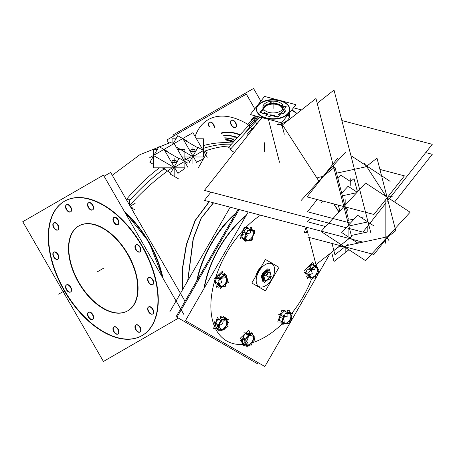 <?xml version="1.0" encoding="UTF-8"?>
<svg xmlns="http://www.w3.org/2000/svg" width="455" height="455" viewBox="0 0 455 455"><rect width="100%" height="100%" fill="white"/><g stroke="black" fill="none" stroke-linecap="round" stroke-linejoin="round"><path stroke-width="0.68" d="M182.95 289.079L182.518 269.053L186.556 244.562L195.263 220.527L209.323 201.707L195.263 220.527L186.556 244.562L182.518 269.053L182.95 289.079M213.384 202.776L201.025 218.303L193.108 238.767L187.688 280.866L193.108 238.767L201.025 218.303L213.384 202.776M164.05 168.907A78.869 45.534 60 0 1 170.585 173.127A78.869 45.534 60 0 0 164.05 168.907A78.869 45.534 60 0 0 162.105 167.827A78.869 45.534 60 0 1 164.05 168.907A159.096 91.859 -60 0 0 129.846 200.354A159.096 91.859 -60 0 1 165.563 167.827A159.096 91.859 -60 0 0 129.846 200.354M177.825 173.201L184.258 168.981L184.258 167.827L184.258 168.981L177.825 173.201M184.867 158.323A80.069 46.228 60 0 1 189.752 161.599A80.069 46.228 60 0 0 184.867 158.323M196.458 162.162L203.021 159.142L203.021 156.992L203.021 159.142L196.458 162.162M235.821 139.395A6.125 3.538 0 0 0 234.678 140.641A6.125 3.538 0 0 1 235.821 139.395M231.578 120.205A4.084 2.355 60 0 1 233.62 120.41A4.084 2.355 60 0 1 236.287 124.005A4.084 2.355 60 0 1 235.662 127.275M235.491 127.36A4.084 2.355 60 0 1 233.62 127.076A4.084 2.355 60 0 1 230.998 123.624A4.084 2.355 60 0 1 231.424 120.308M209.425 122.276A4.084 2.355 60 0 0 209.459 126.666A4.084 2.355 60 0 1 208.987 122.816A4.084 2.355 60 0 1 211.62 122.372A4.084 2.355 60 0 1 214.459 127.952A4.084 2.355 60 0 0 211.62 122.372A4.084 2.355 60 0 0 209.579 122.173M78.937 225.879A48.986 28.284 60 0 1 103.433 228.308A48.986 28.284 60 0 1 135.436 271.476A48.986 28.284 60 0 1 127.923 310.731M127.764 310.822A48.986 28.284 60 0 1 103.433 308.302A48.986 28.284 60 0 1 71.475 265.282A48.986 28.284 60 0 1 78.778 225.97M64.491 201.224A77.566 44.783 -120 0 0 52.803 263.434A77.566 44.783 -120 0 0 103.433 331.632A77.566 44.783 -120 0 0 142.051 335.568M142.216 335.477A77.566 44.783 -120 0 0 154.103 273.324A77.566 44.783 -120 0 0 103.433 204.972A77.566 44.783 -120 0 0 64.65 201.133M92.604 319.325A4.084 2.355 60 0 1 90.733 319.04A4.084 2.355 60 0 1 88.065 315.44A4.084 2.355 60 0 1 88.691 312.17A4.084 2.355 60 0 1 90.733 312.369A4.084 2.355 60 0 1 93.4 315.969A4.084 2.355 60 0 1 92.775 319.239M118.004 333.987A4.084 2.355 60 0 1 116.133 333.703A4.084 2.355 60 0 1 113.466 330.108A4.084 2.355 60 0 1 114.091 326.832A4.084 2.355 60 0 1 116.133 327.037A4.084 2.355 60 0 1 118.8 330.637A4.084 2.355 60 0 1 118.175 333.907M140.004 332.025A4.084 2.355 60 0 1 138.132 331.74A4.084 2.355 60 0 1 135.465 328.14A4.084 2.355 60 0 1 136.09 324.87A4.084 2.355 60 0 1 138.132 325.075A4.084 2.355 60 0 1 140.8 328.669A4.084 2.355 60 0 1 140.174 331.94M152.704 313.956A4.084 2.355 60 0 1 150.832 313.671A4.084 2.355 60 0 1 148.165 310.071A4.084 2.355 60 0 1 148.791 306.801A4.084 2.355 60 0 1 150.832 307.006A4.084 2.355 60 0 1 153.5 310.6A4.084 2.355 60 0 1 152.874 313.87M152.704 284.62A4.084 2.355 60 0 1 150.832 284.335A4.084 2.355 60 0 1 148.165 280.741A4.084 2.355 60 0 1 148.791 277.47A4.084 2.355 60 0 1 150.832 277.669A4.084 2.355 60 0 1 153.5 281.27A4.084 2.355 60 0 1 152.874 284.54M140.004 251.888A4.084 2.355 60 0 1 138.132 251.604A4.084 2.355 60 0 1 135.465 248.003A4.084 2.355 60 0 1 136.09 244.733A4.084 2.355 60 0 1 138.132 244.938A4.084 2.355 60 0 1 140.8 248.532A4.084 2.355 60 0 1 140.174 251.803M118.004 224.52A4.084 2.355 60 0 1 116.133 224.235A4.084 2.355 60 0 1 113.466 220.641A4.084 2.355 60 0 1 114.091 217.365A4.084 2.355 60 0 1 116.133 217.57A4.084 2.355 60 0 1 118.8 221.164A4.084 2.355 60 0 1 118.175 224.44M92.604 209.852A4.084 2.355 60 0 1 90.733 209.567A4.084 2.355 60 0 1 88.065 205.973A4.084 2.355 60 0 1 88.691 202.702A4.084 2.355 60 0 1 90.733 202.902A4.084 2.355 60 0 1 93.4 206.502A4.084 2.355 60 0 1 92.775 209.772M70.605 211.82A4.084 2.355 60 0 1 68.733 211.535A4.084 2.355 60 0 1 66.066 207.935A4.084 2.355 60 0 1 66.692 204.665A4.084 2.355 60 0 1 68.733 204.869A4.084 2.355 60 0 1 71.401 208.464A4.084 2.355 60 0 1 70.775 211.74M57.904 229.889A4.084 2.355 60 0 1 56.033 229.604A4.084 2.355 60 0 1 53.366 226.004A4.084 2.355 60 0 1 53.991 222.734A4.084 2.355 60 0 1 56.033 222.939A4.084 2.355 60 0 1 58.701 226.533A4.084 2.355 60 0 1 58.075 229.809M57.904 259.219A4.084 2.355 60 0 1 56.033 258.935A4.084 2.355 60 0 1 53.366 255.34A4.084 2.355 60 0 1 53.991 252.07A4.084 2.355 60 0 1 56.033 252.269A4.084 2.355 60 0 1 58.701 255.869A4.084 2.355 60 0 1 58.075 259.14M70.605 291.956A4.084 2.355 60 0 1 68.733 291.672A4.084 2.355 60 0 1 66.066 288.072A4.084 2.355 60 0 1 66.692 284.802A4.084 2.355 60 0 1 68.733 285.006A4.084 2.355 60 0 1 71.401 288.601A4.084 2.355 60 0 1 70.775 291.871M183.348 139.452L197.743 147.761L183.348 139.452M195.087 150.81A2.167 1.251 180 0 1 193.75 151.964A2.167 1.251 180 0 1 191.384 151.691A2.167 1.251 180 0 1 190.747 150.81M190.776 150.622A2.167 1.251 180 0 1 192.237 149.621A2.167 1.251 180 0 1 194.45 149.923A2.167 1.251 180 0 1 195.064 150.622M164.602 150.292L178.98 158.59L164.602 150.292M172.013 161.457A2.167 1.251 180 0 1 173.474 160.45A2.167 1.251 180 0 1 175.687 160.757A2.167 1.251 180 0 1 176.301 161.457M176.324 161.639A2.167 1.251 180 0 1 174.987 162.799A2.167 1.251 180 0 1 172.621 162.526A2.167 1.251 180 0 1 171.984 161.639M279.797 105.668A9.555 5.517 0 0 0 269.764 104.445A9.555 5.517 0 0 1 282.629 109.166A9.555 5.517 0 0 0 279.865 105.708M266.351 105.708A9.555 5.517 0 0 0 263.587 109.166A9.555 5.517 0 0 1 269.764 104.445A9.555 5.517 0 0 0 266.42 105.668M264.514 151.293L264.514 142.756L264.514 151.293M351.311 235.48L367.208 232.05L367.208 226.715L367.208 232.05L351.311 235.48M256.523 109.609A16.585 9.578 0 0 0 278.915 118.579A16.585 9.578 0 0 0 289.693 109.609M289.687 109.393A16.585 9.578 0 0 0 267.301 100.64A16.585 9.578 0 0 0 256.529 109.393M289.693 112.612L289.693 115.445A16.585 9.578 180 0 1 279.142 124.363A16.585 9.578 180 0 0 289.232 113.198M283.692 113.392L285.234 111.441L283.692 113.392M281.298 113.124L283.266 113.642L281.298 113.124A10.203 5.892 180 0 1 279.188 114.341A10.203 5.892 180 0 0 281.298 113.124M275.559 116.69L279.444 115.854L275.559 116.69M274.598 115.439L275.218 116.406L274.598 115.439A10.203 5.892 180 0 1 270.924 115.365L270.173 116.309L270.924 115.365A10.203 5.892 180 0 0 274.598 115.439M266.038 115.581L269.747 116.56L266.038 115.581M266.767 114.228A10.203 5.892 180 0 1 264.514 112.789L262.427 113.238L264.514 112.789A10.203 5.892 180 0 0 266.767 114.228M260.789 110.946L262.086 112.948L260.789 110.946M263.149 108.324A10.203 5.892 180 0 1 269.536 104.093A10.203 5.892 180 0 1 283.067 108.324A10.203 5.892 180 0 0 269.536 104.093A10.203 5.892 180 0 0 263.149 108.324M283.317 109.609A10.203 5.892 180 0 1 283.232 110.349M296.705 113.682A29.598 17.085 0 0 0 291.587 110.212A29.598 17.085 0 0 1 296.705 113.682M262.791 279.598A5.153 2.975 -60 0 1 262.057 275.497A5.153 2.975 -60 0 1 265.345 271.004A5.153 2.975 -60 0 0 262.012 275.65A5.153 2.975 -60 0 0 262.962 279.688M266.624 270.498A5.153 2.975 -60 0 1 267.944 270.668A5.153 2.975 -60 0 0 266.624 270.498M203.959 288.595A77.566 44.783 -60 0 1 246.326 215.221A77.566 44.783 120 0 0 203.959 288.595A77.566 44.783 -60 0 1 246.326 215.221A77.566 44.783 120 0 0 203.959 288.595M263.519 279.802L262.495 279.211L263.519 279.802M264.918 280.024L266.863 280.2L270.014 276.282L270.014 272.926L270.014 276.282L266.863 280.2L264.918 280.024M241.918 237.311L242.674 232.613L241.918 237.311L244.773 238.96L241.918 237.311M243.692 230.998L246.929 227.887L243.692 230.998M250.227 229.343L250.534 229.519L250.227 229.343M217.547 284.966L218.667 285.615L217.547 284.966M215.238 281.861L217.012 276.754L215.238 281.861M218.155 275.815L221.466 273.677L224.281 275.303L221.466 273.677L218.155 275.815M216.603 328.146L216.318 327.327L216.603 328.146L217.996 328.948L216.603 328.146M215.34 323.932L217.752 319.404L215.34 323.932M220.516 317.886L222.41 317.237L225.333 318.927L222.41 317.237L220.516 317.886M225.862 319.62L225.612 319.148L225.862 319.62M242.413 342.911L242.236 339.578L242.413 342.911L245.455 344.668L242.413 342.911M242.828 337.121L245.7 333.276L242.828 337.121M246.866 333.134L249.715 333.14L250.984 333.868L249.715 333.14L246.866 333.134M245.74 344.753L246.223 344.816L245.74 344.753M279.472 320.331L280.235 315.628L279.472 320.331L282.327 321.981L279.472 320.331M280.485 314.752L284.403 310.987L280.485 314.752M287.787 312.358L288.095 312.534L287.787 312.358M308.223 275.986L309.343 276.634L308.223 275.986M305.828 273.119L307.256 269.007L305.828 273.119M308.826 266.835L312.141 264.696L314.957 266.323L312.141 264.696L308.826 266.835M307.279 232.425L306.755 230.912L307.722 232.681L307.279 232.425M306.016 228.211L306.386 227.511L306.016 228.211M169.886 311.698L230.219 207.201M182.734 289.448L182.227 269.406L186.254 244.796L194.99 220.612L209.107 201.65M187.875 280.542L193.381 238.517L201.275 218.212L213.549 202.816M126.319 199.586A159.096 97.444 -63.2 0 1 159.46 167.827M203.63 145.492A159.096 97.444 -63.2 0 1 232.46 143.052M129.846 205.256A159.096 85.91 -57 0 1 172.218 167.827M184.867 160.097A159.096 85.91 -57 0 1 190.821 156.992M204.568 151.174A159.096 85.91 -57 0 1 229.786 145.958M237.248 137.842L233.961 137.842L233.961 141.414M236.566 138.582A6.125 3.538 0 0 0 234.462 140.874M233.87 141.516A55.152 31.844 -120 0 0 225.674 139.349M226.271 140.072L233.222 142.222A55.772 32.197 -120 0 0 226.118 139.998M233.961 139.423A55.169 31.85 -120 0 0 224.639 137.842A55.163 31.85 -120 0 1 233.961 139.435A55.163 31.85 -120 0 0 224.639 137.848M233.961 139.81A55.112 31.822 -120 0 0 224.821 138.11A55.112 31.816 60 0 1 233.961 139.804A55.112 31.816 60 0 0 224.821 138.11M240.103 134.737A58.849 33.977 -120 0 0 221.301 132.974M237.385 137.694A55.948 32.299 -120 0 0 223.365 135.988M168.543 142.79L166.911 139.964L246.32 94.117L254.794 108.796M173.492 136.164L172.855 135.061L253.537 88.475L260.846 101.135M232.977 127.053A4.084 2.355 -120 0 0 235.337 127.463A4.084 2.355 -120 0 0 235.9 123.982A4.084 2.355 -120 0 0 232.977 120.427M233.62 120.802A4.084 2.355 -120 0 0 231.254 120.393A4.084 2.355 -120 0 0 230.696 123.874A4.084 2.355 -120 0 0 233.62 127.428M214.186 127.554A4.084 2.355 -120 0 0 210.978 122.395M211.62 122.765A4.084 2.355 -120 0 0 209.255 122.355A4.084 2.355 -120 0 0 209.152 126.877M100.936 307.153A48.986 28.284 -120 0 0 127.605 310.913A48.986 28.284 -120 0 0 134.68 270.259A48.986 28.284 -120 0 0 100.936 227.312M105.287 229.826A48.986 28.284 -120 0 0 78.618 226.067A48.986 28.284 -120 0 0 71.537 266.721A48.986 28.284 -120 0 0 105.287 309.667M178.485 318.136L103.433 361.469L22.75 221.721L103.433 175.141L184.116 314.883M106.555 333.686A77.566 44.783 60 0 1 53.121 265.692A77.566 44.783 60 0 1 64.326 201.315A77.566 44.783 60 0 1 106.555 207.27M124.522 211.672A77.566 44.783 60 0 1 163.021 278.352M99.668 203.294A77.566 44.783 60 0 1 153.096 271.288A77.566 44.783 60 0 1 141.892 335.665A77.566 44.783 60 0 1 99.668 329.71M104.07 176.244L110.65 172.445L185.02 301.261M90.084 312.392A4.084 2.355 60 0 1 93.008 315.946A4.084 2.355 60 0 1 92.45 319.427A4.084 2.355 60 0 1 90.084 319.018M90.733 319.387A4.084 2.355 60 0 1 87.809 315.833A4.084 2.355 60 0 1 88.367 312.358A4.084 2.355 60 0 1 90.733 312.767M115.49 327.06A4.084 2.355 60 0 1 118.414 330.614A4.084 2.355 60 0 1 117.851 334.089A4.084 2.355 60 0 1 115.49 333.686M116.133 334.055A4.084 2.355 60 0 1 113.21 330.501A4.084 2.355 60 0 1 113.767 327.02A4.084 2.355 60 0 1 116.133 327.429M137.49 325.092A4.084 2.355 60 0 1 140.407 328.647A4.084 2.355 60 0 1 139.85 332.127A4.084 2.355 60 0 1 137.49 331.718M138.132 332.087A4.084 2.355 60 0 1 135.209 328.538A4.084 2.355 60 0 1 135.766 325.058A4.084 2.355 60 0 1 138.132 325.467M150.19 307.023A4.084 2.355 60 0 1 153.113 310.577A4.084 2.355 60 0 1 152.55 314.058A4.084 2.355 60 0 1 150.19 313.649M150.832 314.018A4.084 2.355 60 0 1 147.909 310.469A4.084 2.355 60 0 1 148.466 306.988A4.084 2.355 60 0 1 150.832 307.398M150.19 277.692A4.084 2.355 60 0 1 153.113 281.247A4.084 2.355 60 0 1 152.55 284.728A4.084 2.355 60 0 1 150.19 284.318M150.832 284.688A4.084 2.355 60 0 1 147.909 281.133A4.084 2.355 60 0 1 148.466 277.658A4.084 2.355 60 0 1 150.832 278.062M137.49 244.955A4.084 2.355 60 0 1 140.407 248.51A4.084 2.355 60 0 1 139.85 251.99A4.084 2.355 60 0 1 137.49 251.581M138.132 251.956A4.084 2.355 60 0 1 135.209 248.402A4.084 2.355 60 0 1 135.766 244.921A4.084 2.355 60 0 1 138.132 245.33M115.49 217.592A4.084 2.355 60 0 1 118.414 221.147A4.084 2.355 60 0 1 117.851 224.622A4.084 2.355 60 0 1 115.49 224.213M116.133 224.588A4.084 2.355 60 0 1 113.21 221.033A4.084 2.355 60 0 1 113.767 217.553A4.084 2.355 60 0 1 116.133 217.962M90.084 202.924A4.084 2.355 60 0 1 93.008 206.479A4.084 2.355 60 0 1 92.45 209.96A4.084 2.355 60 0 1 90.084 209.55M90.733 209.92A4.084 2.355 60 0 1 87.809 206.365A4.084 2.355 60 0 1 88.367 202.89A4.084 2.355 60 0 1 90.733 203.3M68.085 204.892A4.084 2.355 60 0 1 71.008 208.447A4.084 2.355 60 0 1 70.451 211.922A4.084 2.355 60 0 1 68.085 211.512M68.733 211.888A4.084 2.355 60 0 1 65.81 208.333A4.084 2.355 60 0 1 66.367 204.852A4.084 2.355 60 0 1 68.733 205.262M55.385 222.961A4.084 2.355 60 0 1 58.308 226.516A4.084 2.355 60 0 1 57.751 229.991A4.084 2.355 60 0 1 55.385 229.582M56.033 229.957A4.084 2.355 60 0 1 53.11 226.402A4.084 2.355 60 0 1 53.667 222.922A4.084 2.355 60 0 1 56.033 223.331M55.385 252.292A4.084 2.355 60 0 1 58.308 255.846A4.084 2.355 60 0 1 57.751 259.327A4.084 2.355 60 0 1 55.385 258.918M56.033 259.287A4.084 2.355 60 0 1 53.11 255.733A4.084 2.355 60 0 1 53.667 252.252A4.084 2.355 60 0 1 56.033 252.661M68.085 285.023A4.084 2.355 60 0 1 71.008 288.578A4.084 2.355 60 0 1 70.451 292.059A4.084 2.355 60 0 1 68.085 291.649M68.733 292.025A4.084 2.355 60 0 1 65.81 288.47A4.084 2.355 60 0 1 66.367 284.989A4.084 2.355 60 0 1 68.733 285.399M256.762 363.329L176.079 316.748L238.124 209.283L176.079 316.748L256.762 363.329M236.1 212.786A77.566 44.783 120 0 0 196.736 280.962M230.162 207.298L229.82 207.099M182.722 138.565L192.92 132.678L207.179 157.373M198.397 167.673L207.088 152.63L197.97 147.363L189.286 162.412M149.792 157.572L182.813 138.53L196.628 162.452M186.88 140.959L182.887 138.656M182.739 138.57L177.763 135.698L172.786 144.32M196.452 138.792L203.63 138.792L203.63 156.992L181.926 156.992M175.977 138.792L172.104 138.792L172.104 144.713M194.097 149.382A2.167 1.251 180 0 1 195.087 150.434A2.167 1.251 180 0 1 193.534 151.634A2.167 1.251 180 0 1 191.1 151.117M191.737 151.487A2.167 1.251 180 0 1 190.747 150.434A2.167 1.251 180 0 1 192.306 149.234A2.167 1.251 180 0 1 194.74 149.752M187.966 167.451L174.157 143.53M178.775 179.003L170.09 173.986L179.207 158.198L187.892 163.214M164.05 149.342L178.314 174.043M167.685 151.543L164.141 149.502M163.959 149.394L159 146.533L149.883 162.321L153.341 164.318M157.214 149.627L153.341 149.627L153.341 167.827L184.867 167.827L184.867 149.627L177.677 149.627M175.334 160.217A2.167 1.251 180 0 1 176.324 161.269A2.167 1.251 180 0 1 174.771 162.469A2.167 1.251 180 0 1 172.337 161.952M172.974 162.321A2.167 1.251 180 0 1 171.984 161.269A2.167 1.251 180 0 1 173.543 160.069A2.167 1.251 180 0 1 175.977 160.587M130.039 206.03L132.143 207.719M132.382 207.855L130.448 206.741M126.399 199.722L129.846 199.722L129.846 205.694M282.47 109.388A9.362 5.403 0 0 0 279.728 105.634A9.362 5.403 0 0 0 269.286 104.519M270.145 102.517L286.292 106.766L278.039 117.219L269.263 114.91M262.905 108.682L259.924 112.453L267.671 114.495M234.359 152.453L230.048 149.627L259.959 117.094M251.86 120.126L251.621 119.21L255.511 116.15M279.495 162.247L268.416 119.318M230.81 148.791L228.546 147.306L257.035 116.321M270.145 101.402A10.203 5.892 0 0 0 262.905 107.044A10.203 5.892 0 0 0 277.277 112.419M276.077 112.681A10.203 5.892 0 0 0 283.317 107.044A10.203 5.892 0 0 0 268.939 101.664M270.077 104.337A9.362 5.403 0 0 0 266.488 105.634A9.362 5.403 0 0 0 263.781 108.984M210.932 192.129L204.397 200.41L362.936 242.123M425.715 152.596L432.25 154.313L394.576 202.043M277.931 118.34A16.585 9.578 0 0 0 289.693 109.177A16.585 9.578 0 0 0 266.334 100.436M280.712 100.669L295.955 104.678L281.651 122.799L250.261 114.541L264.565 96.42L279.245 100.282M268.285 100.015A16.585 9.578 0 0 0 256.523 109.177A16.585 9.578 0 0 0 279.882 117.919M261.875 117.595L204.397 190.412L362.936 232.124L385.652 203.345M293.486 107.807L301.494 109.911M341.864 120.535L432.25 144.315L386.653 202.077M296.927 113.505A29.598 17.085 0 0 0 291.803 109.939M317.209 103.302L334.004 90.073L362.914 202.111M331.644 252.32L334.004 261.488L348.911 249.749M363.107 202.867L370.768 232.545M373.561 225.68L357.647 215.243L341.733 232.55L357.647 242.987L359.319 241.173M308.934 237.374L315.975 264.656L351.601 236.606L315.975 98.513L282.117 125.171M308.376 235.218L306.312 227.227M284.005 126.865A6.125 3.538 0 0 0 277.527 124.329M283.266 113.505L285.427 110.758M281.571 112.47A10.203 5.892 180 0 1 279.091 113.949M284.318 134.219L281.355 122.719M275.059 114.961A10.203 5.892 180 0 1 270.469 114.865M269.747 116.423L271.117 114.688M254.055 119.551L256.893 123.902M267.216 113.659L265.845 115.399M267.404 114.063A10.203 5.892 180 0 1 264.27 112.123M252.718 129.192L249.243 126.917L258.605 116.736M250.011 126.081L247.742 124.596L255.682 115.968M263.144 110.44A10.203 5.892 180 0 1 262.905 109.177M263.07 108.108A10.203 5.892 180 0 1 273.108 103.285A10.203 5.892 180 0 1 283.146 108.108M283.317 109.177A10.203 5.892 180 0 1 282.902 110.838M290.381 118.658L287.907 114.876M307.062 236.884L373.947 254.481L387.734 237.01M301.039 200.57L345.578 152.129M350.924 155.638L390.117 181.34M367.475 166.661A1.223 0.705 0 0 0 365.649 166.183M366.861 166.092L376.996 158.107L395.731 230.719L386.386 238.079M386.483 196.736A1.223 0.705 0 0 0 386.653 196.372A1.223 0.705 0 0 0 386.483 196.014M365.592 260.687L410.131 212.246L365.592 183.035L321.054 231.476L365.592 260.687M345.299 246.582A0.409 0.313 147.1 0 0 345.766 246.542M321.48 177.587L334.937 166.996L348.393 219.145M350.486 181.494L354.053 178.684L357.459 191.879M341.699 193.199L348.069 186.266L357.147 192.22M310.287 218.269L307.512 221.784L325.592 226.544M317.175 199.546L307.512 211.785L350.441 223.081M337.906 178.508L340.92 175.226L350.464 181.488M337.542 158.272L307.062 196.884L373.947 214.481L404.427 175.869L379.914 169.419M366.588 165.91L366.963 166.007M332.025 243.453L334.937 254.737L348.393 244.147M321.48 202.589L323.3 201.155M339.851 211.035L338.321 205.108M263.047 279.757A5.164 2.98 -60 0 1 262.381 275.423A5.164 2.98 -60 0 1 265.965 270.952M266.675 270.685A5.164 2.98 -60 0 1 267.921 270.691M265.424 259.469L279.012 267.318L265.424 290.859L251.831 283.01L265.424 259.469M264.844 264.861A13.059 7.536 -60 0 1 274.655 269.832A13.059 7.536 -60 0 1 264.844 286.138M259.93 268.979A13.269 7.661 120 0 0 257.32 273.5M257.382 273.398A13.269 7.661 -60 0 1 259.868 269.087M258.861 287.071A13.69 7.906 -60 0 1 257.24 286.132M255.767 276.191A13.69 7.906 -60 0 1 261.483 266.289M270.827 262.592A13.69 7.906 -60 0 1 272.454 263.53M248.22 211.939L185.435 320.678L264.844 366.525L289.954 323.027M330.057 253.566L318.881 272.926M318.341 273.864L290.284 322.453M239.125 209.545L176.95 317.243L257.627 363.829L258.264 362.726L257.627 363.829L176.95 317.243L239.125 209.545M265.999 285.473A13.059 7.536 -60 0 1 256.188 280.496A13.059 7.536 -60 0 1 265.999 264.19M204.369 287.89A77.566 44.783 -60 0 1 245.916 215.932M263.803 280.866L262.899 281.662L262.211 279.08M266.857 279.848L267.21 281.167L262.279 279.438M263.564 274.985L264.964 280.206L262.421 279.814M263.217 278.329L262.148 279.273L261.204 275.747L262.273 274.797M266.602 270.401L267.62 274.2L262.535 276.282M265.737 271.834L265.618 271.385M265.453 270.765L261.921 273.893L262.211 274.962M270.008 271.726L270.361 273.046L265.43 271.317M268.376 270.287L267.944 268.666L265.356 270.958M270.315 273.034L271.265 276.572L270.156 276.395M270.014 275.872L270.765 278.682L265.686 280.763M266.317 280.854L264.281 282.657L262.393 275.599L269.451 269.337L271.243 276.486M271.163 276.555L270.384 277.249M251.518 228.928L251.962 227.654L250.17 227.654M247.554 227.648L244.107 227.648L240.172 238.989L243.277 238.994M248.493 240.678L242.754 237.954M245.626 236.492L244.909 236.481A6.222 3.595 120 0 0 244.887 238.63M245.831 237.959A5.318 3.071 120 0 0 247.133 240.058M246.65 240.422L246.343 240.649A6.222 3.595 120 0 1 245.927 240.422M240.473 235.866L244.511 240.371L247.383 235.121L243.351 230.617M247.037 233.603A5.318 3.071 120 0 0 246.65 234.297M245.552 236.702L244.87 236.714A6.222 3.595 120 0 1 247.315 231.623M250.153 227.204L250.358 233.028L242.731 234.342L242.623 231.117M252.15 230.253L252.189 229.678A6.222 3.595 120 0 0 248.879 230.247M251.78 230.554A5.318 3.071 120 0 0 250.273 230.674M253.378 231.134L247.782 228.512L245.837 227.085M253.236 234.188A5.318 3.071 120 0 0 252.474 230.912M252.024 230.253L252.053 229.616A6.222 3.595 120 0 1 252.906 230.253M252.679 236.475L254.806 232.596L253.992 231.692M253.714 231.379L253.298 230.912M252.189 229.678L250.768 228.091M250.682 238.852A5.318 3.071 120 0 0 253.264 233.995M252.633 236.617L252.747 239.95L245.126 241.258M246.439 240.422L246.206 240.587A6.222 3.595 120 0 0 248.8 240.422M247.014 240.007A5.318 3.071 120 0 0 250.83 238.704M254.299 231.811L254.84 230.253L247.793 230.247L244.267 240.416L251.308 240.428L254.288 231.84M223.013 273.387L222.29 271.299L213.952 279.319L215.545 283.92M217.752 286.36L216.722 287.344L216 285.251M225.236 284.039L225.799 286.223L217.973 287.224M219.509 285.666L218.918 285.99A6.222 3.595 120 0 0 219.856 286.673M220.43 285.996A5.318 3.071 120 0 0 223.314 285.495M221.005 287.338L220.066 285.131L214.834 281.588M219.253 283.647A5.318 3.071 120 0 0 219.412 284.693M219.555 285.803L219.02 286.11A6.222 3.595 120 0 1 218.372 282.367M219.446 275.178L221.608 282.487L215.943 285.279M222.74 276.788L222.472 276.151A6.222 3.595 120 0 0 218.997 280.382M221.5 278.244A5.318 3.071 120 0 0 220.664 279.302M224.19 273.239L225.35 277.749L217.524 278.756L216.614 275.212M226.317 276.532L226.362 276.276A6.222 3.595 120 0 0 226.141 276.031M226.192 277.197A5.318 3.071 120 0 0 225.032 276.515M222.592 276.93L222.29 276.27A6.222 3.595 120 0 1 224.082 275.497M221.158 273.125L226.391 276.668L227.307 278.858M226.334 281.452A5.318 3.071 120 0 0 226.107 277.095M226.237 276.31L226.26 276.157A6.222 3.595 120 0 1 227.039 278.636M226.971 277.726L228.382 282.492L225.088 284.113M226.715 276.856L226.22 275.184M223.155 285.598A5.318 3.071 120 0 0 226.408 281.247M223.701 285.45A6.222 3.595 120 0 0 224.349 284.824M225.487 274.143L218.013 281.332L220.499 288.527L227.978 281.338L225.487 274.143M222.529 317.021L217.547 317.016L213.611 328.356L216.199 328.362M223.837 317.021L225.401 317.027L225.049 318.051M227.113 323.13L228.177 326.212L224.002 328.669M222.176 329.426A5.318 3.071 120 0 0 225.873 325.877M221.665 330.017A6.222 3.595 120 0 0 222.239 329.79M224.833 327.936L221.721 330.694L219.014 329.79M217.843 329.397L215.806 328.715M220.948 329.534A5.318 3.071 120 0 0 222.33 329.375M219.367 329.79A6.222 3.595 120 0 0 221.847 329.955M216.256 323.482L221.397 329.312L218.724 330.626M219.987 323.215L219.412 322.913A6.222 3.595 120 0 0 218.326 327.998M219.418 325.496A5.318 3.071 120 0 0 219.253 326.878M220.3 317.266L222.512 323.67L216.199 327.401L213.987 320.991M223.758 319.62L223.615 318.983A6.222 3.595 120 0 0 222.319 319.615M222.239 320.911A5.318 3.071 120 0 0 221.721 321.378M219.907 323.437L219.287 323.141A6.222 3.595 120 0 1 220.76 320.991M217.331 319.262L223.246 321.247L226.357 318.489L224.616 317.909M222.307 317.129L220.442 316.504M226.601 321.355A5.318 3.071 120 0 0 224.81 319.865M223.581 319.62L223.433 319.046A6.222 3.595 120 0 1 226.345 319.62M223.439 316.572L228.586 322.402L227.056 323.158M225.771 326.07A5.318 3.071 120 0 0 226.55 321.213M221.238 319.615L217.706 329.79L224.753 329.795L228.279 319.62L221.238 319.615M249.823 332.827L248.845 330.006L240.513 338.019L242.367 343.4M242.521 343.843L243.283 346.045L244.079 345.282M252.61 334.476L255.187 337.923L253.19 339.982M251.666 333.214L250.699 331.917M251.569 342.564A5.318 3.071 120 0 0 253.316 337.536M253.6 337.337A6.222 3.595 120 0 0 253.583 336.893M253.754 338.384L251.382 345.117L249.636 344.89M247.816 344.901A5.318 3.071 120 0 0 251.7 342.387M250.256 344.156A6.222 3.595 120 0 0 250.91 343.531M242.447 343.821L249.858 346.084L249.613 344.771M245.41 342.456L244.801 342.57A6.222 3.595 120 0 0 246.417 345.379M246.337 344.134A5.318 3.071 120 0 0 247.952 344.901M243.135 336.802L247.622 342.803L244.58 345.948L243.146 344.037M240.092 339.948L242.27 342.86M247.366 337.348L246.855 336.888A6.222 3.595 120 0 0 245.552 339.089M246.189 340.09A5.318 3.071 120 0 0 246.018 340.659M245.467 342.632L244.813 342.774A6.222 3.595 120 0 1 244.926 341.068M241.525 339.487L247.213 340.221L249.585 333.487L243.897 332.753M250.244 335.386A5.318 3.071 120 0 0 248.532 336.473M247.196 337.508L246.701 337.092A6.222 3.595 120 0 1 250.637 334.203M245.837 334.038L253.247 336.302L252.832 334.05M253.327 337.712A5.318 3.071 120 0 0 252.957 336.217M253.594 337.098A6.222 3.595 120 0 0 252.701 334.732M244.568 340.033L247.059 347.233L254.533 340.044L252.047 332.844L244.568 340.033M285.114 310.668L281.662 310.663L277.726 322.009L280.155 322.009M287.731 310.674L289.517 310.674L288.942 312.34M291.007 314.496L284.352 310.958M290.79 317.209A5.318 3.071 120 0 0 290.159 314.047M289.579 313.267L289.607 312.63A6.222 3.595 120 0 1 290.461 313.267M287.782 312.21L290.83 312.557L291.666 319.945L290.193 319.78M288.237 321.867A5.318 3.071 120 0 0 290.825 317.01M282.68 324.278L285.655 323.767M286.019 323.704L290.307 322.97L290.188 319.632M283.994 323.437L283.766 323.602A6.222 3.595 120 0 0 286.354 323.442M284.574 323.022A5.318 3.071 120 0 0 288.39 321.725M279.319 320.4L285.973 323.937L286.047 323.545M283.186 319.512L282.464 319.501A6.222 3.595 120 0 0 282.441 321.651M283.88 322.43A5.318 3.071 120 0 0 284.688 323.078M284.204 323.437L283.903 323.664A6.222 3.595 120 0 1 283.488 323.437M279.569 321.947L284.244 322.47L283.408 315.082L278.733 314.553M284.591 316.617A5.318 3.071 120 0 0 283.778 318.329M283.112 319.717L282.43 319.728A6.222 3.595 120 0 1 284.875 314.644M280.291 317.357L287.913 316.049L287.714 310.225M289.71 313.267L289.75 312.693A6.222 3.595 120 0 0 286.44 313.267M289.226 313.552A5.318 3.071 120 0 0 287.833 313.688M281.827 323.437L288.868 323.442L292.4 313.273L285.353 313.262L281.827 323.437M306.676 276.27L307.398 278.363L308.086 277.698M306.215 274.939L304.628 270.333L312.966 262.319L313.785 264.702M307.21 269.201L314.65 269.656L315.855 264.827M316.993 267.551L317.038 267.29A6.222 3.595 120 0 0 316.816 267.051M316.868 268.211A5.318 3.071 120 0 0 315.184 267.517M313.262 267.95L312.96 267.29A6.222 3.595 120 0 1 314.752 266.516M310.856 264.105L314.337 265.589L318.978 269.934L317.852 269.451M317.01 272.471A5.318 3.071 120 0 0 316.782 268.114M316.913 267.324L316.936 267.17A6.222 3.595 120 0 1 317.715 269.65M315.855 275.087L319.052 273.512L317.647 268.746M317.385 267.876L316.896 266.203L316.578 266.357M313.831 276.617A5.318 3.071 120 0 0 317.078 272.266M314.377 276.469A6.222 3.595 120 0 0 315.025 275.844M307.66 277.675L315.099 278.124L315.872 275.03M310.185 276.685L309.593 277.01A6.222 3.595 120 0 0 310.532 277.692M311.237 277.072A5.318 3.071 120 0 0 313.984 276.515M312.653 278.397L308.012 274.052L304.531 272.568M309.929 274.666A5.318 3.071 120 0 0 310.287 276.179M310.23 276.816L309.69 277.129A6.222 3.595 120 0 1 309.047 273.381M306.619 276.299L312.284 273.506L310.122 266.198M313.415 267.807L313.148 267.17A6.222 3.595 120 0 0 309.673 271.402M311.971 269.491A5.318 3.071 120 0 0 311.339 270.321M312.511 278.261L318.648 272.357L316.162 265.163L308.689 272.352L311.174 279.546L312.46 278.312M307.335 232.642L304.287 232.642L306.175 227.187M307.239 230.804L305.885 231.106M307.859 233.21L306.187 231.39M246.314 131.933L245.899 131.66L249.88 127.332M248.413 134.646L247.401 133.98L262.347 117.72M203.63 148.273A159.096 91.859 -60 0 1 231.385 144.218A159.096 91.859 -60 0 0 203.63 148.273A159.096 91.859 -60 0 1 231.385 144.218M233.637 141.767A55.112 31.816 -120 0 0 225.873 139.639A55.112 31.816 -120 0 1 233.637 141.767M237.624 137.433A55.999 32.333 -120 0 0 223.251 135.823A55.999 32.333 -120 0 1 237.624 137.433M246.32 123.476A76.338 44.072 -120 0 0 195.121 136.494A76.338 44.072 -120 0 1 246.32 123.476A76.338 44.072 -120 0 1 247.907 124.42A76.338 44.072 -120 0 0 246.32 123.476M233.62 120.41A4.084 2.355 60 0 1 236.509 125.409A4.084 2.355 60 0 1 233.62 127.076A4.084 2.355 60 0 1 230.731 122.076A4.084 2.355 60 0 1 233.62 120.41M221.562 133.355A58.399 33.715 60 0 1 239.87 134.987A58.399 33.715 60 0 0 221.562 133.355M103.433 204.972A77.566 44.783 -120 0 0 48.588 236.64A77.566 44.783 -120 0 0 103.433 331.632A77.566 44.783 -120 0 0 158.277 299.97A77.566 44.783 -120 0 0 103.433 204.972M90.733 312.369A4.084 2.355 60 0 1 93.616 317.374A4.084 2.355 60 0 1 90.733 319.04A4.084 2.355 60 0 1 87.843 314.035A4.084 2.355 60 0 1 90.733 312.369M116.133 327.037A4.084 2.355 60 0 1 119.022 332.036A4.084 2.355 60 0 1 116.133 333.703A4.084 2.355 60 0 1 113.249 328.703A4.084 2.355 60 0 1 116.133 327.037M138.132 325.075A4.084 2.355 60 0 1 141.016 330.074A4.084 2.355 60 0 1 138.132 331.74A4.084 2.355 60 0 1 135.243 326.741A4.084 2.355 60 0 1 138.132 325.075M150.832 307.006A4.084 2.355 60 0 1 153.722 312.005A4.084 2.355 60 0 1 150.832 313.671A4.084 2.355 60 0 1 147.949 308.672A4.084 2.355 60 0 1 150.832 307.006M150.832 277.669A4.084 2.355 60 0 1 153.722 282.669A4.084 2.355 60 0 1 150.832 284.335A4.084 2.355 60 0 1 147.949 279.336A4.084 2.355 60 0 1 150.832 277.669M138.132 244.938A4.084 2.355 60 0 1 141.016 249.937A4.084 2.355 60 0 1 138.132 251.604A4.084 2.355 60 0 1 135.243 246.604A4.084 2.355 60 0 1 138.132 244.938M116.133 217.57A4.084 2.355 60 0 1 119.022 222.569A4.084 2.355 60 0 1 116.133 224.235A4.084 2.355 60 0 1 113.249 219.236A4.084 2.355 60 0 1 116.133 217.57M90.733 202.902A4.084 2.355 60 0 1 93.616 207.901A4.084 2.355 60 0 1 90.733 209.567A4.084 2.355 60 0 1 87.843 204.568A4.084 2.355 60 0 1 90.733 202.902M68.733 204.869A4.084 2.355 60 0 1 71.617 209.869A4.084 2.355 60 0 1 68.733 211.535A4.084 2.355 60 0 1 65.844 206.536A4.084 2.355 60 0 1 68.733 204.869M56.033 222.939A4.084 2.355 60 0 1 58.917 227.938A4.084 2.355 60 0 1 56.033 229.604A4.084 2.355 60 0 1 53.144 224.605A4.084 2.355 60 0 1 56.033 222.939M56.033 252.269A4.084 2.355 60 0 1 58.917 257.268A4.084 2.355 60 0 1 56.033 258.935A4.084 2.355 60 0 1 53.144 253.935A4.084 2.355 60 0 1 56.033 252.269M68.733 285.006A4.084 2.355 60 0 1 71.617 290.006A4.084 2.355 60 0 1 68.733 291.672A4.084 2.355 60 0 1 65.844 286.673A4.084 2.355 60 0 1 68.733 285.006M103.433 228.308A48.986 28.284 60 0 1 138.07 288.305A48.986 28.284 60 0 1 103.433 308.302A48.986 28.284 60 0 1 68.79 248.305A48.986 28.284 60 0 1 103.433 228.308M162.446 277.357A77.566 44.783 -120 0 0 125.102 212.667A77.566 44.783 -120 0 1 162.446 277.357M235.542 213.753A77.566 44.783 120 0 0 197.299 279.996A77.566 44.783 120 0 1 235.542 213.753M192.92 156.992L192.92 163.982M203.021 150.81L193.182 156.486M176.13 146.948L192.692 156.509M194.45 149.923A2.167 1.251 180 0 1 194.45 151.691A2.167 1.251 180 0 1 191.384 151.691A2.167 1.251 180 0 1 191.384 149.923A2.167 1.251 180 0 1 194.45 149.923M184.258 161.639L174.43 167.315M173.924 167.343L153.949 155.809M174.157 175.806L174.157 167.827M175.687 160.757A2.167 1.251 180 0 1 175.687 162.526A2.167 1.251 180 0 1 172.621 162.526A2.167 1.251 180 0 1 172.621 160.757A2.167 1.251 180 0 1 175.687 160.757M58.655 294.158L64.428 290.825L58.655 294.158M103.433 268.302L97.66 271.635L103.433 268.302M192.92 151.686L192.92 147.477L192.92 151.686M174.157 162.52L174.157 158.306L174.157 162.52M130.147 206.217L135.163 203.322M129.391 204.898L129.391 199.984M130.903 207.531L135.163 209.988M265.293 110.832L264.446 110.156M273.108 101.812L273.108 108.478M267.301 100.64A16.585 9.578 0 0 0 257.575 112.965A16.585 9.578 0 0 0 278.915 118.579A16.585 9.578 0 0 0 288.641 106.254A16.585 9.578 0 0 0 267.301 100.64M278.915 124.34L278.915 122.082M277.624 124.704A6.125 3.538 180 0 1 283.857 126.99M348.086 228.217L348.086 236.179M367.208 222.051L348.871 226.01M338.929 212.036L333.651 203.88M319.177 181.534L284.005 127.218M278.835 114.916L278.614 114.575M267.022 114.336L266.579 114.899M263.013 110.468L261.779 110.736M284.949 111.367L283.078 110.872M347.438 220.447L354.2 218.992L347.438 220.447M361.094 217.501L363.682 216.944L361.094 217.501M345.328 206.951L345.328 207.264M385.857 237.157L385.857 199.392L385.857 237.157L362.959 242.1L385.857 237.157M346.471 245.655L362.891 242.111L346.471 245.655M333.907 203.948L339.055 211.899L333.907 203.948M356.697 192.715L342.37 195.804M365.985 166.803L336.529 173.162L365.985 166.803A0.819 0.472 0 0 1 367.037 167.082A0.819 0.472 0 0 0 365.985 166.803M386.067 196.469L366.656 166.49M343.326 246.087L337.536 247.332M385.43 239.933L385.43 243.158L385.43 239.933M386.511 236.822L389.053 240.74M345.186 247.304L345.186 252.349M345.624 207.031L348.041 210.767M350.242 185.356L350.242 178.69M357.101 192.192L357.101 189.286M323.266 176.358L317.806 177.535M365.678 165.313L364.176 162.998M387.592 197.197L393.365 195.951M345.186 205.233L345.186 199.682M265.424 285.831A13.064 7.542 120 0 0 274.661 269.832A13.064 7.542 120 0 0 265.424 264.497A13.064 7.542 120 0 0 256.182 280.496A13.064 7.542 120 0 0 265.424 285.831A13.064 7.542 120 0 0 274.661 269.832A13.064 7.542 120 0 0 265.424 264.497A13.064 7.542 120 0 0 256.182 280.496A13.064 7.542 120 0 0 265.424 285.831M259.919 269.007A13.269 7.661 120 0 0 257.337 273.478A13.269 7.661 120 0 1 259.919 269.007M264.844 337.161A76.338 44.072 120 0 0 282.606 323.437A76.338 44.072 120 0 1 264.844 337.161A76.338 44.072 120 0 1 252.224 342.723A76.338 44.072 120 0 0 264.844 337.161M291.803 313.273A76.338 44.072 120 0 0 311.51 279.228A76.338 44.072 120 0 1 291.803 313.273M315.958 265.356A76.338 44.072 120 0 0 316.174 264.503A76.338 44.072 120 0 1 315.958 265.356M260.544 215.181A76.338 44.072 120 0 0 211.592 295.397A76.338 44.072 120 0 0 243.431 344.412A76.338 44.072 120 0 1 211.592 295.397A76.338 44.072 120 0 1 260.544 215.181M258.804 287.037A13.678 7.894 -60 0 1 257.291 286.167A13.678 7.894 -60 0 0 258.804 287.037M255.784 276.168A13.678 7.894 -60 0 1 261.471 266.317A13.678 7.894 -60 0 0 255.784 276.168M270.884 262.626A13.678 7.894 -60 0 1 272.397 263.496A13.678 7.894 -60 0 0 270.884 262.626M265.356 275.127L271.049 278.414L265.356 275.127M262.273 275.787L262.273 278.79M264.804 271.732L263.053 273.91M266.749 271.732L265.669 271.106M262.524 275.03L262.831 275.207M267.415 271.146L266.784 271.089M263.718 275.798L263.718 279.916M266.852 271.817L263.752 275.673M270.014 272.079L266.977 271.806M246.792 233.131L246.041 233.62M245.95 233.785L245.956 235.542M242.794 231.857L245.91 233.654M250.091 229.69L249.732 230.247M251.274 230.247L250.244 229.758M246.946 227.87L250.045 229.656M245.791 238.028A5.358 3.094 120 0 0 247.037 240.058A5.358 3.094 120 0 0 250.745 238.795A5.358 3.094 120 0 0 253.264 234.075A5.358 3.094 120 0 0 252.593 230.975M246.98 233.608A5.358 3.094 120 0 0 246.616 234.262M251.626 230.48A5.358 3.094 120 0 0 250.273 230.628M218.696 283.306L218.303 283.937M218.4 284.068L219.259 284.932M215.141 282.14L218.246 283.931M220.237 278.403L220.112 279.313M221.886 277.607L220.362 278.272M217.098 276.498L220.214 278.295M220.453 286.047A5.358 3.094 120 0 0 223.217 285.569A5.358 3.094 120 0 0 226.38 281.338A5.358 3.094 120 0 0 226.158 277.101A5.358 3.094 120 0 0 225.02 276.469M219.208 283.67A5.358 3.094 120 0 0 219.356 284.654M221.431 278.25A5.358 3.094 120 0 0 220.652 279.251M218.434 326.076L218.775 326.718M219.566 324.432L218.411 325.922M215.221 324.148L218.332 325.945M218.127 318.699L220.982 320.343M225.561 319.057L224.633 319.62M220.902 329.557A5.358 3.094 120 0 0 222.233 329.426A5.358 3.094 120 0 0 225.828 325.973A5.358 3.094 120 0 0 226.59 321.253A5.358 3.094 120 0 0 224.855 319.82M219.373 325.524A5.358 3.094 120 0 0 219.208 326.832M222.194 320.894A5.358 3.094 120 0 0 221.704 321.338M245.763 343.479L245.563 344.731M242.157 338.019L244.972 339.646M248.942 334.988L248.112 336.632M249.749 335.051L249.061 334.965M245.808 333.134L248.913 334.925M246.309 344.168A5.358 3.094 120 0 0 247.856 344.93A5.358 3.094 120 0 0 251.638 342.484A5.358 3.094 120 0 0 253.333 337.599A5.358 3.094 120 0 0 252.991 336.228M246.149 340.084A5.358 3.094 120 0 0 245.99 340.619M250.176 335.363A5.358 3.094 120 0 0 248.561 336.387M283.51 316.805L283.516 318.563M284.352 316.151L283.584 316.646M280.354 314.877L283.465 316.674M287.6 312.676L284.506 310.884M288.834 313.267L287.805 312.778M287.651 312.71L287.287 313.267M289.107 313.484A5.358 3.094 120 0 0 287.833 313.643M283.823 322.424A5.358 3.094 120 0 0 284.597 323.078A5.358 3.094 120 0 0 288.305 321.816A5.358 3.094 120 0 0 290.819 317.089A5.358 3.094 120 0 0 290.25 314.092M284.54 316.629A5.358 3.094 120 0 0 283.766 318.233M309.076 275.087L309.929 275.952M309.372 274.325L308.979 274.957M305.817 273.159L308.922 274.951M310.89 269.314L307.773 267.517M312.562 268.626L311.038 269.292M310.913 269.428L310.788 270.333M311.92 269.485A5.358 3.094 120 0 0 311.328 270.27M311.305 277.135A5.358 3.094 120 0 0 313.893 276.589A5.358 3.094 120 0 0 317.055 272.357A5.358 3.094 120 0 0 316.834 268.12A5.358 3.094 120 0 0 315.196 267.472M309.883 274.689A5.358 3.094 120 0 0 310.191 276.088M306.75 228.922L305.897 228.427M257.359 118.095L253.896 118.84M230.457 141.164A55.493 32.038 60 0 1 233.239 142.205M172.104 141.841L140.004 154.615L112.283 175.272L140.004 154.615L172.104 141.841M163.174 278.619L149.018 241.992L124.369 211.404L149.012 241.986L163.174 278.619M236.247 212.53L222.609 226.704L210.932 243.704L202.048 262.319L196.594 281.213L202.048 262.319L210.927 243.704L222.609 226.704L236.247 212.53"/></g></svg>
